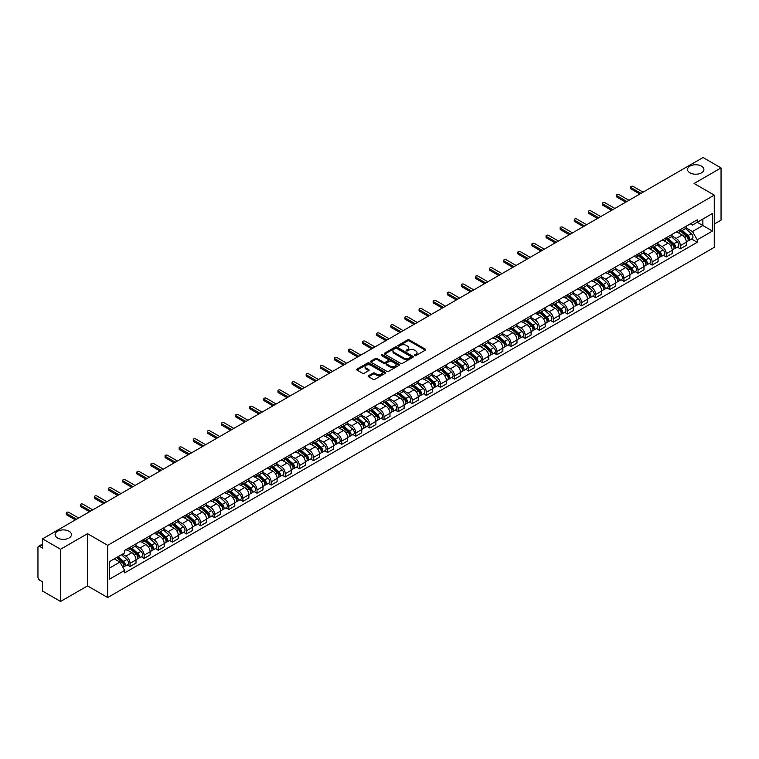 <?xml version="1.0" encoding="UTF-8"?>
<svg xmlns="http://www.w3.org/2000/svg" width="759" height="759" viewBox="0 0 759 759"><rect width="100%" height="100%" fill="white"/><g stroke="black" fill="none" stroke-linecap="round" stroke-linejoin="round"><path stroke-width="1.14" d="M414.623 355.62A0.882 0.503 0 0 0 415.866 355.62L425.296 350.174A1.252 0.721 0 0 0 425.666 349.662A1.252 0.721 0 0 0 425.296 349.149L409.319 339.928A1.252 0.721 0 0 0 407.545 339.928L398.105 345.373A0.882 0.503 0 0 0 399.348 346.085L400.572 345.383A4.023 2.324 0 0 1 406.255 345.383L407.583 346.151A4.023 2.324 0 0 1 408.759 347.793A4.023 2.324 0 0 1 407.583 349.434L406.369 350.136A0.882 0.503 0 0 0 407.611 350.857L408.826 350.155A4.023 2.324 0 0 1 414.509 350.155L415.847 350.924A4.023 2.324 0 0 1 417.023 352.555A4.023 2.324 0 0 1 415.847 354.197L414.623 354.908A0.882 0.503 0 0 0 414.623 355.62L414.623 354.908M69.069 531.281A8.188 4.725 0 0 0 60.141 530.256A8.188 4.725 0 0 0 55.094 534.63A8.188 4.725 0 0 0 57.485 537.97A8.188 4.725 0 0 0 66.412 538.994A8.188 4.725 0 0 0 71.46 534.63A8.188 4.725 0 0 0 69.069 531.281M701.515 166.145A8.188 4.725 0 0 0 692.587 165.12A8.188 4.725 0 0 0 687.54 169.485A8.188 4.725 0 0 0 689.931 172.834A8.188 4.725 0 0 0 698.859 173.858A8.188 4.725 0 0 0 703.906 169.485A8.188 4.725 0 0 0 701.515 166.145M368.561 375.705A1.252 0.721 0 0 0 368.2 376.217A1.252 0.721 0 0 0 368.561 376.73L373.048 379.32A1.252 0.721 0 0 0 374.823 379.32L385.297 373.267A1.252 0.721 0 0 0 385.667 372.754A1.252 0.721 0 0 0 385.297 372.242L369.32 363.02A1.252 0.721 0 0 0 367.546 363.02L357.062 369.064A1.252 0.721 0 0 0 356.702 369.576A1.252 0.721 0 0 0 357.062 370.088L362.479 373.219A1.252 0.721 0 0 0 364.254 373.219L368.741 370.629A1.252 0.721 0 0 0 369.111 370.117A1.252 0.721 0 0 0 368.741 369.605L366.056 368.058A3.359 1.935 0 0 1 365.07 366.682A3.359 1.935 0 0 1 367.147 364.889A3.359 1.935 0 0 1 370.809 365.307L381.331 371.388A3.359 1.935 0 0 1 382.308 372.754A3.359 1.935 0 0 1 380.24 374.548A3.359 1.935 0 0 1 376.578 374.13L374.823 373.115A1.252 0.721 0 0 0 373.048 373.115L368.561 375.705L368.561 376.73M107.693 545.332L87.522 533.691L60.559 549.25L42.561 538.852L703.052 157.53L721.05 167.919L694.096 183.479L714.266 195.129L107.693 545.332L107.693 597.551L714.266 247.349L714.266 195.129M400.657 363.381A1.252 0.721 0 0 0 402.431 363.381L412.915 357.328A1.252 0.721 0 0 0 413.276 356.815A1.252 0.721 0 0 0 412.915 356.303L396.929 347.072A1.252 0.721 0 0 0 395.154 347.072L384.68 353.125A1.252 0.721 0 0 0 384.31 353.637A1.252 0.721 0 0 0 384.68 354.149L400.657 363.381M381.967 355.81A0.882 0.503 0 0 1 382.859 355.933L399.092 365.307L388.627 371.35A1.252 0.721 0 0 1 386.853 371.35L370.876 362.119L375.354 359.548L375.354 358.504L370.876 361.094A1.252 0.721 0 0 0 370.506 361.607A1.252 0.721 0 0 0 370.876 362.119L370.876 361.094M375.354 359.548A1.252 0.721 0 0 1 377.128 359.548L377.128 358.504A1.252 0.721 0 0 0 375.354 358.504M377.128 358.504L383.608 362.252A1.252 0.721 0 0 0 385.392 362.252L388.361 360.534A1.252 0.721 0 0 0 388.731 360.022A1.252 0.721 0 0 0 388.361 359.51L381.616 355.61A0.882 0.503 0 0 1 382.859 354.889L399.101 364.273A1.252 0.721 0 0 1 399.471 364.785A1.252 0.721 0 0 1 399.101 365.297L399.101 364.273M60.559 549.25L60.559 601.47L42.561 591.081L42.561 581.84L39.762 580.218A2.562 1.48 -120 0 1 37.95 577.087L37.95 547.524A2.562 1.48 -120 0 1 38.481 546.357L42.561 543.994M714.266 224.057L721.05 220.148L721.05 167.919M60.559 601.47L87.522 585.91L107.693 597.551M42.561 538.852L42.561 548.102L39.762 546.48A2.562 1.48 -120 0 0 38.481 546.357M680.349 229.597A5.882 3.397 60 0 1 679.125 232.235L685.102 228.791A5.882 3.397 -120 0 0 686.316 226.144M671.876 235.935L676.184 238.421A5.882 3.397 60 0 1 680.349 245.631L686.316 242.178A5.882 3.397 -120 0 0 682.151 234.977L677.882 232.51M686.316 242.178L686.316 245.366L680.349 248.81L677.483 247.159M679.125 232.235A5.882 3.397 60 0 1 676.231 231.969M680.349 245.631L680.349 248.81M666.231 237.738A5.882 3.397 60 0 1 665.017 240.385L670.984 236.941A5.882 3.397 -120 0 0 672.208 234.294M663.375 255.309L666.231 256.959L672.208 253.515L672.208 250.328A5.882 3.397 -120 0 0 668.043 243.117L663.774 240.65M665.017 240.385A5.882 3.397 60 0 1 662.123 240.119M657.759 244.075L662.076 246.571A5.882 3.397 60 0 1 666.231 253.772L666.231 256.959M652.123 245.888A5.882 3.397 60 0 1 650.909 248.535L656.877 245.081A5.882 3.397 -120 0 0 658.091 242.444M649.258 263.458L652.123 265.109L658.091 261.656L658.091 258.477A5.882 3.397 -120 0 0 653.935 251.267L649.657 248.8M650.909 248.535A5.882 3.397 60 0 1 648.006 248.269M643.651 252.225L647.968 254.711A5.882 3.397 60 0 1 652.123 261.921L652.123 265.109M638.015 254.037A5.882 3.397 60 0 1 636.792 256.675L642.769 253.231A5.882 3.397 -120 0 0 643.983 250.593M635.15 271.599L638.015 273.249L643.983 269.806L643.983 266.618A5.882 3.397 -120 0 0 639.828 259.417L635.549 256.95M636.792 256.675A5.882 3.397 60 0 1 633.898 256.409M629.543 260.375L633.85 262.861A5.882 3.397 60 0 1 638.015 270.071L638.015 273.249M623.907 262.178A5.882 3.397 60 0 1 622.684 264.825L628.651 261.381A5.882 3.397 -120 0 0 629.875 258.734M621.042 279.748L623.907 281.399L629.875 277.955L629.875 274.767A5.882 3.397 -120 0 0 625.71 267.557L621.441 265.09M622.684 264.825A5.882 3.397 60 0 1 619.79 264.559M615.435 268.515L619.742 271.01A5.882 3.397 60 0 1 623.907 278.211L623.907 281.399M609.79 270.327A5.882 3.397 60 0 1 608.576 272.974L614.543 269.521A5.882 3.397 -120 0 0 615.767 266.883M606.934 287.898L609.79 289.549L615.767 286.096L615.767 282.917A5.882 3.397 -120 0 0 611.602 275.707L607.333 273.24M608.576 272.974A5.882 3.397 60 0 1 605.682 272.709M601.318 276.665L605.635 279.151A5.882 3.397 60 0 1 609.79 286.361L609.79 289.549M595.682 278.477A5.882 3.397 60 0 1 594.468 281.115L600.435 277.671A5.882 3.397 -120 0 0 601.65 275.033M592.817 296.038L595.682 297.689L601.65 294.245L601.65 291.058A5.882 3.397 -120 0 0 597.494 283.857L593.215 281.39M594.468 281.115A5.882 3.397 60 0 1 591.565 280.849M587.21 284.815L591.517 287.3A5.882 3.397 60 0 1 595.682 294.511L595.682 297.689M581.574 286.627A5.882 3.397 60 0 1 580.35 289.264L586.327 285.82A5.882 3.397 -120 0 0 587.542 283.173M578.709 304.188L581.574 305.839L587.542 302.395L587.542 299.207A5.882 3.397 -120 0 0 583.377 291.997L579.108 289.53M580.35 289.264A5.882 3.397 60 0 1 577.457 288.999M573.102 292.955L577.409 295.45A5.882 3.397 60 0 1 581.574 302.651L581.574 305.839M567.457 294.767A5.882 3.397 60 0 1 566.242 297.414L572.21 293.961A5.882 3.397 -120 0 0 573.434 291.323M564.601 312.338L567.457 313.989L573.434 310.545L573.434 307.357A5.882 3.397 -120 0 0 569.269 300.147L565 297.68M566.242 297.414A5.882 3.397 60 0 1 563.349 297.148M558.985 301.105L563.301 303.591A5.882 3.397 60 0 1 567.457 310.801L567.457 313.989M553.349 302.917A5.882 3.397 60 0 1 552.135 305.554L558.102 302.11A5.882 3.397 -120 0 0 559.317 299.473M550.484 320.478L553.349 322.129L559.317 318.685L559.317 315.497A5.882 3.397 -120 0 0 555.161 308.296L550.882 305.83M552.135 305.554A5.882 3.397 60 0 1 549.231 305.289M544.877 309.255L549.193 311.74A5.882 3.397 60 0 1 553.349 318.951L553.349 322.129M539.241 311.067A5.882 3.397 60 0 1 538.017 313.704L543.994 310.26A5.882 3.397 -120 0 0 545.209 307.613M536.376 328.628L539.241 330.279L545.209 326.835L545.209 323.647A5.882 3.397 -120 0 0 541.053 316.446L536.774 313.97M538.017 313.704A5.882 3.397 60 0 1 535.123 313.439M530.769 317.395L535.076 319.89A5.882 3.397 60 0 1 539.241 327.091L539.241 330.279M525.133 319.207A5.882 3.397 60 0 1 523.909 321.854L529.877 318.401A5.882 3.397 -120 0 0 531.101 315.763M522.268 336.778L525.133 338.429L531.101 334.985L531.101 331.797A5.882 3.397 -120 0 0 526.936 324.586L522.666 322.12M523.909 321.854A5.882 3.397 60 0 1 521.016 321.588M516.661 325.545L520.968 328.03A5.882 3.397 60 0 1 525.133 335.241L525.133 338.429M511.016 327.357A5.882 3.397 60 0 1 509.801 329.994L515.769 326.55A5.882 3.397 -120 0 0 516.983 323.913M508.16 344.918L511.016 346.578L516.993 343.125L516.993 339.937A5.882 3.397 -120 0 0 512.828 332.736L508.558 330.269M509.801 329.994A5.882 3.397 60 0 1 506.908 329.729M502.543 333.694L506.86 336.18A5.882 3.397 60 0 1 511.016 343.391L511.016 346.578M496.908 335.506A5.882 3.397 60 0 1 495.693 338.144L501.661 334.7A5.882 3.397 -120 0 0 502.875 332.053M494.043 353.068L496.908 354.719L502.875 351.275L502.875 348.087A5.882 3.397 -120 0 0 498.72 340.886L494.441 338.419M495.693 338.144A5.882 3.397 60 0 1 492.79 337.878M488.435 341.835L492.743 344.33A5.882 3.397 60 0 1 496.908 351.531L496.908 354.719M482.8 343.647A5.882 3.397 60 0 1 481.576 346.294L487.544 342.84A5.882 3.397 -120 0 0 488.768 340.203M479.935 361.218L482.8 362.868L488.768 359.424L488.768 356.237A5.882 3.397 -120 0 0 484.603 349.026L480.333 346.559M481.576 346.294A5.882 3.397 60 0 1 478.682 346.028M474.328 349.984L478.635 352.48A5.882 3.397 60 0 1 482.8 359.681L482.8 362.868M468.683 351.796A5.882 3.397 60 0 1 467.468 354.434L473.436 350.99A5.882 3.397 -120 0 0 474.66 348.353M465.827 369.358L468.683 371.018L474.66 367.565L474.66 364.386A5.882 3.397 -120 0 0 470.495 357.176L466.225 354.709M467.468 354.434A5.882 3.397 60 0 1 464.574 354.168M460.21 358.134L464.527 360.62A5.882 3.397 60 0 1 468.683 367.83L468.683 371.018M454.575 359.946A5.882 3.397 60 0 1 453.36 362.584L459.328 359.14A5.882 3.397 -120 0 0 460.542 356.493M451.709 377.508L454.575 379.158L460.542 375.714L460.542 372.527A5.882 3.397 -120 0 0 456.387 365.326L452.108 362.859M453.36 362.584A5.882 3.397 60 0 1 450.457 362.318M446.102 366.274L450.419 368.77A5.882 3.397 60 0 1 454.575 375.971L454.575 379.158M440.467 368.087A5.882 3.397 60 0 1 439.243 370.734L445.22 367.28A5.882 3.397 -120 0 0 446.434 364.643M437.601 385.657L440.467 387.308L446.434 383.864L446.434 380.676A5.882 3.397 -120 0 0 442.279 373.466L438 370.999M439.243 370.734A5.882 3.397 60 0 1 436.349 370.468M431.994 374.424L436.302 376.919A5.882 3.397 60 0 1 440.467 384.12L440.467 387.308M426.359 376.236A5.882 3.397 60 0 1 425.135 378.874L431.103 375.43A5.882 3.397 -120 0 0 432.326 372.792M423.494 393.798L426.359 395.458L432.326 392.005L432.326 388.826A5.882 3.397 -120 0 0 428.161 381.616L423.892 379.149M425.135 378.874A5.882 3.397 60 0 1 422.241 378.608M417.886 382.574L422.194 385.06A5.882 3.397 60 0 1 426.359 392.27L426.359 395.458M412.241 384.386A5.882 3.397 60 0 1 411.027 387.024L416.995 383.58A5.882 3.397 -120 0 0 418.209 380.933M409.386 401.947L412.241 403.598L418.218 400.154L418.218 396.966A5.882 3.397 -120 0 0 414.053 389.765L409.784 387.299M411.027 387.024A5.882 3.397 60 0 1 408.124 386.758M403.769 390.724L408.086 393.209A5.882 3.397 60 0 1 412.241 400.42L412.241 403.598M398.133 392.526A5.882 3.397 60 0 1 396.919 395.173L402.887 391.72A5.882 3.397 -120 0 0 404.101 389.082M395.268 410.097L398.133 411.748L404.101 408.304L404.101 405.116A5.882 3.397 -120 0 0 399.946 397.906L395.667 395.439M396.919 395.173A5.882 3.397 60 0 1 394.016 394.908M389.661 398.864L393.968 401.359A5.882 3.397 60 0 1 398.133 408.56L398.133 411.748M384.026 400.676A5.882 3.397 60 0 1 382.802 403.314L388.769 399.87A5.882 3.397 -120 0 0 389.993 397.232M381.16 418.237L384.026 419.898L389.993 416.444L389.993 413.266A5.882 3.397 -120 0 0 385.828 406.056L381.559 403.589M382.802 403.314A5.882 3.397 60 0 1 379.908 403.048M375.553 407.014L379.861 409.499A5.882 3.397 60 0 1 384.026 416.71L384.026 419.898M369.908 408.826A5.882 3.397 60 0 1 368.694 411.463L374.661 408.019A5.882 3.397 -120 0 0 375.885 405.372M367.052 426.387L369.908 428.038L375.885 424.594L375.885 421.406A5.882 3.397 -120 0 0 371.72 414.205L367.451 411.739M368.694 411.463A5.882 3.397 60 0 1 365.8 411.198M361.436 415.164L365.753 417.649A5.882 3.397 60 0 1 369.908 424.86L369.908 428.038M355.8 416.966A5.882 3.397 60 0 1 354.586 419.613L360.553 416.16A5.882 3.397 -120 0 0 361.768 413.522M352.935 434.537L355.8 436.188L361.768 432.744L361.768 429.556A5.882 3.397 -120 0 0 357.612 422.346L353.333 419.879M354.586 419.613A5.882 3.397 60 0 1 351.683 419.347M347.328 423.304L351.645 425.799A5.882 3.397 60 0 1 355.8 433L355.8 436.188M341.692 425.116A5.882 3.397 60 0 1 340.468 427.753L346.446 424.309A5.882 3.397 -120 0 0 347.66 421.672M338.827 442.677L341.692 444.338L347.66 440.884L347.66 437.706A5.882 3.397 -120 0 0 343.504 430.495L339.226 428.029M340.468 427.753A5.882 3.397 60 0 1 337.575 427.488M333.22 431.454L337.527 433.939A5.882 3.397 60 0 1 341.692 441.15L341.692 444.338M327.584 433.266A5.882 3.397 60 0 1 326.361 435.903L332.328 432.459A5.882 3.397 -120 0 0 333.552 429.812M324.719 450.827L327.584 452.478L333.552 449.034L333.552 445.846A5.882 3.397 -120 0 0 329.387 438.645L325.118 436.178M326.361 435.903A5.882 3.397 60 0 1 323.467 435.638M319.112 439.603L323.419 442.089A5.882 3.397 60 0 1 327.584 449.3L327.584 452.478M313.467 441.406A5.882 3.397 60 0 1 312.253 444.053L318.22 440.609A5.882 3.397 -120 0 0 319.435 437.962M310.611 458.977L313.467 460.628L319.435 457.184L319.435 453.996A5.882 3.397 -120 0 0 315.279 446.785L311.01 444.319M312.253 444.053A5.882 3.397 60 0 1 309.349 443.787M304.995 447.744L309.311 450.239A5.882 3.397 60 0 1 313.467 457.44L313.467 460.628M299.359 449.556A5.882 3.397 60 0 1 298.145 452.193L304.112 448.749A5.882 3.397 -120 0 0 305.327 446.112M296.494 467.127L299.359 468.777L305.327 465.324L305.327 462.146A5.882 3.397 -120 0 0 301.171 454.935L296.892 452.468M298.145 452.193A5.882 3.397 60 0 1 295.242 451.937M290.887 455.893L295.194 458.379A5.882 3.397 60 0 1 299.359 465.59L299.359 468.777M285.251 457.705A5.882 3.397 60 0 1 284.027 460.343L289.995 456.899A5.882 3.397 -120 0 0 291.219 454.252M282.386 475.267L285.251 476.918L291.219 473.474L291.219 470.286A5.882 3.397 -120 0 0 287.054 463.085L282.784 460.618M284.027 460.343A5.882 3.397 60 0 1 281.134 460.077M276.779 464.043L281.086 466.529A5.882 3.397 60 0 1 285.251 473.739L285.251 476.918M271.134 465.846A5.882 3.397 60 0 1 269.919 468.493L275.887 465.049A5.882 3.397 -120 0 0 277.111 462.402M268.278 483.417L271.134 485.067L277.111 481.623L277.111 478.436A5.882 3.397 -120 0 0 272.946 471.225L268.677 468.758M269.919 468.493A5.882 3.397 60 0 1 267.026 468.227M262.661 472.183L266.978 474.679A5.882 3.397 60 0 1 271.134 481.88L271.134 485.067M257.026 473.995A5.882 3.397 60 0 1 255.811 476.643L261.779 473.189A5.882 3.397 -120 0 0 262.993 470.552M254.161 491.566L257.026 493.217L262.993 489.764L262.993 486.585A5.882 3.397 -120 0 0 258.838 479.375L254.559 476.908M255.811 476.643A5.882 3.397 60 0 1 252.908 476.377M248.554 480.333L252.87 482.819A5.882 3.397 60 0 1 257.026 490.029L257.026 493.217M242.918 482.145A5.882 3.397 60 0 1 241.694 484.783L247.671 481.339A5.882 3.397 -120 0 0 248.886 478.701M240.053 499.707L242.918 501.357L248.886 497.913L248.886 494.726A5.882 3.397 -120 0 0 244.721 487.525L240.451 485.058M241.694 484.783A5.882 3.397 60 0 1 238.8 484.517M234.446 488.483L238.753 490.969A5.882 3.397 60 0 1 242.918 498.179L242.918 501.357M228.801 490.286A5.882 3.397 60 0 1 227.586 492.933L233.554 489.489A5.882 3.397 -120 0 0 234.778 486.842M225.945 507.856L228.81 509.507L234.778 506.063L234.778 502.875A5.882 3.397 -120 0 0 230.613 495.665L226.343 493.198M227.586 492.933A5.882 3.397 60 0 1 224.692 492.667M220.328 496.623L224.645 499.118A5.882 3.397 60 0 1 228.81 506.319L228.81 509.507M214.693 498.435A5.882 3.397 60 0 1 213.478 501.082L219.446 497.629A5.882 3.397 -120 0 0 220.66 494.991M211.837 516.006L214.693 517.657L220.66 514.204L220.66 511.025A5.882 3.397 -120 0 0 216.505 503.815L212.235 501.348M213.478 501.082A5.882 3.397 60 0 1 210.575 500.817M206.22 504.773L210.537 507.259A5.882 3.397 60 0 1 214.693 514.469L214.693 517.657M200.585 506.585A5.882 3.397 60 0 1 199.361 509.223L205.338 505.779A5.882 3.397 -120 0 0 206.552 503.141M197.72 524.146L200.585 525.797L206.552 522.353L206.552 519.165A5.882 3.397 -120 0 0 202.397 511.964L198.118 509.498M199.361 509.223A5.882 3.397 60 0 1 196.467 508.957M192.112 512.923L196.42 515.408A5.882 3.397 60 0 1 200.585 522.619L200.585 525.797M186.477 514.735A5.882 3.397 60 0 1 185.253 517.372L191.221 513.928A5.882 3.397 -120 0 0 192.444 511.281M183.612 532.296L186.477 533.947L192.444 530.503L192.444 527.315A5.882 3.397 -120 0 0 188.279 520.105L184.01 517.638M185.253 517.372A5.882 3.397 60 0 1 182.359 517.107M178.004 521.063L182.312 523.558A5.882 3.397 60 0 1 186.477 530.759L186.477 533.947M172.359 522.875A5.882 3.397 60 0 1 171.145 525.522L177.113 522.069A5.882 3.397 -120 0 0 178.337 519.431M169.504 540.446L172.359 542.097L178.337 538.653L178.337 535.465A5.882 3.397 -120 0 0 174.172 528.255L169.902 525.788M171.145 525.522A5.882 3.397 60 0 1 168.251 525.256M163.887 529.213L168.204 531.698A5.882 3.397 60 0 1 172.359 538.909L172.359 542.097M158.252 531.025A5.882 3.397 60 0 1 157.037 533.662L163.005 530.218A5.882 3.397 -120 0 0 164.219 527.581M155.386 548.586L158.252 550.237L164.219 546.793L164.219 543.605A5.882 3.397 -120 0 0 160.064 536.404L155.785 533.938M157.037 533.662A5.882 3.397 60 0 1 154.134 533.397M149.779 537.363L154.096 539.848A5.882 3.397 60 0 1 158.252 547.059L158.252 550.237M144.144 539.175A5.882 3.397 60 0 1 142.92 541.812L148.897 538.368A5.882 3.397 -120 0 0 150.111 535.721M141.278 556.736L144.144 558.387L150.111 554.943L150.111 551.755A5.882 3.397 -120 0 0 145.946 544.545L141.677 542.078M142.92 541.812A5.882 3.397 60 0 1 140.026 541.546M135.671 545.503L139.979 547.998A5.882 3.397 60 0 1 144.144 555.199L144.144 558.387M130.026 547.315A5.882 3.397 60 0 1 128.812 549.962L134.779 546.508A5.882 3.397 -120 0 0 136.003 543.871M127.17 564.886L130.036 566.537L136.003 563.093L136.003 559.905A5.882 3.397 -120 0 0 131.838 552.694L127.569 550.228M128.812 549.962A5.882 3.397 60 0 1 125.918 549.696M122.436 554.155L125.871 556.138A5.882 3.397 60 0 1 130.036 563.349L130.036 566.537M690.339 223.829L692.464 225.053L712.454 213.507L702.872 219.047L702.872 225.518L692.464 231.523L685.984 227.785M109.495 568.102L119.903 562.096L124.694 570.398L109.495 579.174L109.495 561.622L124.694 552.856L124.694 550.398L697.265 219.825L697.265 222.283L712.454 231.059L697.265 239.835L692.464 231.523M712.454 213.507L712.454 231.059M124.694 570.398L124.694 572.855L697.265 242.282L697.265 239.835M87.522 533.691L87.522 585.91M119.903 562.096L114.296 558.861M691.591 239.019L697.265 242.282M414.974 355.743L415.847 355.24A4.023 2.324 0 0 0 417.023 353.609L417.023 352.555M408.759 347.793L408.759 348.836A4.023 2.324 0 0 1 407.583 350.478L406.72 350.981M425.296 349.149L425.296 350.174L409.319 340.971A1.252 0.721 0 0 0 407.545 340.971L398.456 346.208M412.915 356.303L412.915 357.328L396.929 348.115A1.252 0.721 0 0 0 395.154 348.115L384.699 354.159M410.695 357.176A0.882 0.503 0 0 0 410.695 356.455L396.663 348.353A0.882 0.503 0 0 0 395.42 348.353L394.13 349.102A4.023 2.324 0 0 0 392.953 350.743A4.023 2.324 0 0 0 394.13 352.385L403.722 357.916A4.023 2.324 0 0 0 409.405 357.916L410.695 357.176L410.695 358.22A0.882 0.503 0 0 0 410.951 357.859L410.951 356.815M392.953 350.743L392.953 351.787A4.023 2.324 0 0 0 394.13 353.428L394.13 352.385M410.695 358.22L409.405 358.96A4.023 2.324 0 0 1 403.722 358.96L394.13 353.428M377.128 359.548L383.608 363.295A1.252 0.721 0 0 0 385.392 363.295L388.361 361.578A1.252 0.721 0 0 0 388.731 361.066L388.731 360.022M390.335 366.132A3.359 1.935 0 0 0 393.997 366.55A3.359 1.935 0 0 0 396.075 364.756A3.359 1.935 0 0 0 395.088 363.39L391.378 361.246A1.252 0.721 0 0 0 389.604 361.246L386.635 362.963A1.252 0.721 0 0 0 386.265 363.476A1.252 0.721 0 0 0 386.635 363.988L390.335 366.132L390.335 367.176A3.359 1.935 0 0 0 393.997 367.593A3.359 1.935 0 0 0 396.075 365.8L396.075 364.756M386.265 363.476L386.265 364.519A1.252 0.721 0 0 0 386.635 365.032L386.635 363.988M390.335 367.176L386.635 365.032M382.308 372.754L382.308 373.798A3.359 1.935 0 0 1 380.24 375.591A3.359 1.935 0 0 1 376.578 375.174L374.823 374.159A1.252 0.721 0 0 0 373.048 374.159L368.58 376.739M365.07 366.682L365.07 367.726A3.359 1.935 0 0 0 366.056 369.102L366.056 368.058M368.741 369.605L368.741 370.629L366.056 369.102M385.297 372.242L385.297 373.267L369.32 364.064A1.252 0.721 0 0 0 367.546 364.064L357.081 370.098L357.062 369.064M680.757 231.296L686.506 236.428A3.197 1.85 60 0 1 687.512 241.371L686.316 242.064M680.908 231.438L683.612 232.994M681.335 230.964L687.73 236.675A1.537 0.882 60 0 1 688.214 239.047A1.537 0.882 60 0 1 688.071 239.104M682.294 230.413L688.043 235.537A3.197 1.85 60 0 1 689.049 240.489A3.197 1.85 60 0 1 688.081 240.584M685.5 228.487L691.297 233.658A3.197 1.85 60 0 1 692.303 238.601L689.049 240.489M639.828 194.029L631.137 189.019A1.471 0.854 180 0 1 630.71 188.422L630.71 187.056A1.471 0.854 -0 0 0 631.137 187.663L640.994 193.355M643.082 192.15L633.224 186.458A1.471 0.854 -0 0 0 631.621 186.278A1.471 0.854 -0 0 0 630.71 187.056M666.639 239.446L672.398 244.578A3.197 1.85 60 0 1 673.394 249.521L672.208 250.204M666.8 239.578L669.504 241.144M667.227 239.113L673.622 244.815A1.537 0.882 60 0 1 674.106 247.197A1.537 0.882 60 0 1 673.964 247.244M668.186 238.554L673.935 243.686A3.197 1.85 60 0 1 674.931 248.629A3.197 1.85 60 0 1 673.973 248.734M671.383 236.628L677.189 241.808A3.197 1.85 60 0 1 678.195 246.751L674.931 248.629M652.531 247.595L658.281 252.719A3.197 1.85 60 0 1 659.286 257.671L658.091 258.354M652.683 247.728L655.396 249.294M653.11 247.254L659.514 252.965A1.537 0.882 60 0 1 659.988 255.337A1.537 0.882 60 0 1 659.856 255.394M654.068 246.703L659.818 251.836A3.197 1.85 60 0 1 660.823 256.779A3.197 1.85 60 0 1 659.856 256.884M657.275 244.778L663.081 249.958A3.197 1.85 60 0 1 664.078 254.901L660.823 256.779M625.71 202.179L617.029 197.169A1.471 0.854 180 0 1 616.602 196.562L616.602 195.205A1.471 0.854 -0 0 0 617.029 195.803L626.887 201.496M628.964 200.3L619.107 194.608A1.471 0.854 -0 0 0 617.503 194.418A1.471 0.854 -0 0 0 616.602 195.205M611.602 210.328L602.921 205.31A1.471 0.854 180 0 1 602.485 204.712L602.485 203.355A1.471 0.854 -0 0 0 602.921 203.953L612.779 209.645M614.856 208.44L604.999 202.757A1.471 0.854 -0 0 0 603.396 202.568A1.471 0.854 -0 0 0 602.485 203.355M638.423 255.736L644.173 260.868A3.197 1.85 60 0 1 645.178 265.811L643.983 266.504M638.575 255.878L641.279 257.434M639.002 255.403L645.397 261.115A1.537 0.882 60 0 1 645.881 263.487A1.537 0.882 60 0 1 645.738 263.544M639.96 254.853L645.71 259.976A3.197 1.85 60 0 1 646.715 264.929A3.197 1.85 60 0 1 645.748 265.024M643.167 252.927L648.964 258.098A3.197 1.85 60 0 1 649.97 263.05L646.715 264.929M624.315 263.885L630.065 269.018A3.197 1.85 60 0 1 631.061 273.961L629.875 274.654M624.467 264.018L627.171 265.584M624.894 263.553L631.289 269.255A1.537 0.882 60 0 1 631.773 271.637A1.537 0.882 60 0 1 631.63 271.684M625.852 262.993L631.602 268.126A3.197 1.85 60 0 1 632.608 273.069A3.197 1.85 60 0 1 631.64 273.174M629.059 261.068L634.856 266.248A3.197 1.85 60 0 1 635.862 271.191L632.608 273.069M610.198 272.035L615.947 277.158A3.197 1.85 60 0 1 616.953 282.111L615.758 282.794M610.35 272.168L613.063 273.733M610.777 271.694L617.181 277.405A1.537 0.882 60 0 1 617.665 279.777A1.537 0.882 60 0 1 617.522 279.834M611.735 271.143L617.484 276.276A3.197 1.85 60 0 1 618.49 281.219A3.197 1.85 60 0 1 617.522 281.323M614.942 269.217L620.748 274.397A3.197 1.85 60 0 1 621.744 279.34L618.49 281.219M597.494 218.469L588.804 213.459A1.471 0.854 180 0 1 588.377 212.862L588.377 211.505A1.471 0.854 -0 0 0 588.804 212.103L598.671 217.795M600.749 216.59L590.891 210.898A1.471 0.854 -0 0 0 589.288 210.717A1.471 0.854 -0 0 0 588.377 211.505M583.377 226.618L574.696 221.609A1.471 0.854 180 0 1 574.269 221.002L574.269 219.645A1.471 0.854 -0 0 0 574.696 220.243L584.553 225.935M586.641 224.74L576.774 219.047A1.471 0.854 -0 0 0 575.17 218.858A1.471 0.854 -0 0 0 574.269 219.645M569.269 234.768L560.588 229.749A1.471 0.854 180 0 1 560.151 229.152L560.151 227.795A1.471 0.854 -0 0 0 560.588 228.393L570.445 234.085M572.523 232.89L562.666 227.197A1.471 0.854 -0 0 0 561.062 227.007A1.471 0.854 -0 0 0 560.151 227.795M596.09 280.175L601.84 285.308A3.197 1.85 60 0 1 602.845 290.251L601.65 290.944M596.242 280.318L598.946 281.874M596.669 279.843L603.073 285.555A1.537 0.882 60 0 1 603.547 287.927A1.537 0.882 60 0 1 603.414 287.984M597.627 279.293L603.377 284.416A3.197 1.85 60 0 1 604.382 289.369A3.197 1.85 60 0 1 603.414 289.473M600.834 277.367L606.631 282.538A3.197 1.85 60 0 1 607.636 287.49L604.382 289.369M555.161 242.908L546.48 237.899A1.471 0.854 180 0 1 546.044 237.301L546.044 235.945A1.471 0.854 -0 0 0 546.48 236.542L556.338 242.235M558.415 241.03L548.558 235.337A1.471 0.854 -0 0 0 546.954 235.157A1.471 0.854 -0 0 0 546.044 235.945M581.982 288.325L587.732 293.458A3.197 1.85 60 0 1 588.737 298.401L587.542 299.093M582.134 288.458L584.838 290.023M582.561 287.993L588.956 293.695A1.537 0.882 60 0 1 589.439 296.076A1.537 0.882 60 0 1 589.297 296.124M583.519 287.433L589.269 292.566A3.197 1.85 60 0 1 590.274 297.509A3.197 1.85 60 0 1 589.307 297.613M586.726 285.507L592.523 290.688A3.197 1.85 60 0 1 593.529 295.631L590.274 297.509M541.053 251.058L532.363 246.049A1.471 0.854 180 0 1 531.936 245.442L531.936 244.085A1.471 0.854 -0 0 0 532.363 244.692L542.22 250.375M544.307 249.18L534.45 243.487A1.471 0.854 -0 0 0 532.846 243.307A1.471 0.854 -0 0 0 531.936 244.085M567.865 296.475L573.614 301.598A3.197 1.85 60 0 1 574.62 306.551L573.434 307.234M568.017 296.608L570.73 298.173M568.453 296.133L574.848 301.845A1.537 0.882 60 0 1 575.331 304.217A1.537 0.882 60 0 1 575.189 304.274M569.411 295.583L575.161 300.716A3.197 1.85 60 0 1 576.157 305.659A3.197 1.85 60 0 1 575.199 305.763M572.609 293.657L578.415 298.837A3.197 1.85 60 0 1 579.421 303.78L576.157 305.659M526.936 259.208L518.255 254.189A1.471 0.854 180 0 1 517.828 253.591L517.828 252.235A1.471 0.854 -0 0 0 518.255 252.832L528.112 258.525M530.19 257.329L520.332 251.637A1.471 0.854 -0 0 0 518.729 251.447A1.471 0.854 -0 0 0 517.828 252.235M553.757 304.615L559.506 309.748A3.197 1.85 60 0 1 560.512 314.691L559.317 315.383M553.909 304.757L556.613 306.313M554.336 304.283L560.74 309.995A1.537 0.882 60 0 1 561.214 312.366A1.537 0.882 60 0 1 561.081 312.423M555.294 303.733L561.043 308.866A3.197 1.85 60 0 1 562.049 313.809A3.197 1.85 60 0 1 561.081 313.913M558.501 301.807L564.307 306.978A3.197 1.85 60 0 1 565.303 311.93L562.049 313.809M512.828 267.348L504.147 262.339A1.471 0.854 180 0 1 503.71 261.741L503.71 260.384A1.471 0.854 -0 0 0 504.147 260.982L514.004 266.675M516.082 265.47L506.225 259.777A1.471 0.854 -0 0 0 504.621 259.597A1.471 0.854 -0 0 0 503.71 260.384M539.649 312.765L545.398 317.898A3.197 1.85 60 0 1 546.404 322.841L545.209 323.533M539.801 312.898L542.505 314.463M540.228 312.433L546.622 318.135A1.537 0.882 60 0 1 547.106 320.516A1.537 0.882 60 0 1 546.964 320.564M541.186 311.873L546.935 317.006A3.197 1.85 60 0 1 547.941 321.949A3.197 1.85 60 0 1 546.973 322.053M544.393 309.957L550.19 315.127A3.197 1.85 60 0 1 551.195 320.07L547.941 321.949M525.541 320.915L531.291 326.038A3.197 1.85 60 0 1 532.287 330.99L531.101 331.674M525.693 321.048L528.397 322.613M526.12 320.573L532.514 326.285A1.537 0.882 60 0 1 532.998 328.656A1.537 0.882 60 0 1 532.856 328.713M527.078 320.023L532.827 325.156A3.197 1.85 60 0 1 533.833 330.099A3.197 1.85 60 0 1 532.865 330.203M530.285 318.097L536.082 323.277A3.197 1.85 60 0 1 537.087 328.22L533.833 330.099M511.424 329.055L517.173 334.188A3.197 1.85 60 0 1 518.179 339.131L516.983 339.823M511.575 329.197L514.289 330.753M512.002 328.723L518.406 334.434A1.537 0.882 60 0 1 518.89 336.806A1.537 0.882 60 0 1 518.748 336.863M512.961 328.173L518.71 333.305A3.197 1.85 60 0 1 519.716 338.248A3.197 1.85 60 0 1 518.748 338.353M516.167 326.247L521.974 331.417A3.197 1.85 60 0 1 522.97 336.37L519.716 338.248M497.316 337.205L503.065 342.337A3.197 1.85 60 0 1 504.071 347.28L502.875 347.973M497.468 337.338L500.172 338.903M497.895 336.873L504.299 342.575A1.537 0.882 60 0 1 504.773 344.956A1.537 0.882 60 0 1 504.64 345.013M498.853 336.313L504.602 341.446A3.197 1.85 60 0 1 505.608 346.389A3.197 1.85 60 0 1 504.64 346.493M502.06 334.396L507.856 339.567A3.197 1.85 60 0 1 508.862 344.51L505.608 346.389M483.208 345.354L488.957 350.478A3.197 1.85 60 0 1 489.963 355.43L488.768 356.113M483.36 345.487L486.064 347.053M483.787 345.013L490.181 350.724A1.537 0.882 60 0 1 490.665 353.096A1.537 0.882 60 0 1 490.523 353.153M484.745 344.463L490.494 349.595A3.197 1.85 60 0 1 491.5 354.538A3.197 1.85 60 0 1 490.532 354.643M487.952 342.537L493.748 347.717A3.197 1.85 60 0 1 494.754 352.66L491.5 354.538M469.09 353.495L474.84 358.627A3.197 1.85 60 0 1 475.846 363.57L474.66 364.263M469.242 353.637L471.956 355.193M469.679 353.163L476.073 358.874A1.537 0.882 60 0 1 476.557 361.246A1.537 0.882 60 0 1 476.415 361.303M470.637 352.612L476.386 357.745A3.197 1.85 60 0 1 477.383 362.688A3.197 1.85 60 0 1 476.424 362.793M473.834 350.686L479.641 355.857A3.197 1.85 60 0 1 480.646 360.81L477.383 362.688M498.72 275.498L490.029 270.489A1.471 0.854 180 0 1 489.602 269.881L489.602 268.525A1.471 0.854 -0 0 0 490.029 269.132L499.896 274.824M501.974 273.619L492.117 267.927A1.471 0.854 -0 0 0 490.513 267.747A1.471 0.854 -0 0 0 489.602 268.525M484.603 283.648L475.921 278.629A1.471 0.854 180 0 1 475.495 278.031L475.495 276.674A1.471 0.854 -0 0 0 475.921 277.272L485.779 282.965M487.866 281.769L477.999 276.077A1.471 0.854 -0 0 0 476.396 275.887A1.471 0.854 -0 0 0 475.495 276.674M470.495 291.788L461.814 286.779A1.471 0.854 180 0 1 461.377 286.181L461.377 284.824A1.471 0.854 -0 0 0 461.814 285.422L471.671 291.114M473.749 289.91L463.891 284.217A1.471 0.854 -0 0 0 462.288 284.037A1.471 0.854 -0 0 0 461.377 284.824M456.387 299.938L447.706 294.928A1.471 0.854 180 0 1 447.269 294.321L447.269 292.965A1.471 0.854 -0 0 0 447.706 293.572L457.563 299.264M459.641 298.059L449.783 292.367A1.471 0.854 -0 0 0 448.18 292.187A1.471 0.854 -0 0 0 447.269 292.965M442.279 308.088L433.588 303.069A1.471 0.854 180 0 1 433.161 302.471L433.161 301.114A1.471 0.854 -0 0 0 433.588 301.712L443.446 307.404M445.533 306.209L435.675 300.517A1.471 0.854 -0 0 0 434.072 300.327A1.471 0.854 -0 0 0 433.161 301.114M428.161 316.228L419.48 311.218A1.471 0.854 180 0 1 419.053 310.621L419.053 309.264A1.471 0.854 -0 0 0 419.48 309.862L429.338 315.554M431.416 314.349L421.558 308.657A1.471 0.854 -0 0 0 419.955 308.477A1.471 0.854 -0 0 0 419.053 309.264M454.983 361.645L460.732 366.777A3.197 1.85 60 0 1 461.738 371.72L460.542 372.413M455.134 361.777L457.838 363.343M455.561 361.312L461.965 367.014A1.537 0.882 60 0 1 462.44 369.396A1.537 0.882 60 0 1 462.307 369.453M456.52 360.753L462.269 365.885A3.197 1.85 60 0 1 463.275 370.828A3.197 1.85 60 0 1 462.307 370.933M459.726 358.836L465.523 364.007A3.197 1.85 60 0 1 466.529 368.95L463.275 370.828M414.053 324.378L405.372 319.368A1.471 0.854 180 0 1 404.936 318.761L404.936 317.404A1.471 0.854 -0 0 0 405.372 318.012L415.23 323.704M417.308 322.499L407.45 316.807A1.471 0.854 -0 0 0 405.847 316.626A1.471 0.854 -0 0 0 404.936 317.404M440.875 369.794L446.624 374.927A3.197 1.85 60 0 1 447.63 379.87L446.434 380.553M441.026 369.927L443.73 371.493M441.453 369.453L447.848 375.164A1.537 0.882 60 0 1 448.332 377.536A1.537 0.882 60 0 1 448.189 377.593M442.412 368.902L448.161 374.035A3.197 1.85 60 0 1 449.167 378.978A3.197 1.85 60 0 1 448.199 379.083M445.618 366.976L451.415 372.157A3.197 1.85 60 0 1 452.421 377.1L449.167 378.978M399.946 332.527L391.255 327.508A1.471 0.854 180 0 1 390.828 326.911L390.828 325.554A1.471 0.854 -0 0 0 391.255 326.152L401.122 331.844M403.2 330.649L393.342 324.956A1.471 0.854 -0 0 0 391.739 324.767A1.471 0.854 -0 0 0 390.828 325.554M426.767 377.935L432.516 383.067A3.197 1.85 60 0 1 433.512 388.01L432.326 388.703M426.919 378.077L429.622 379.633M427.345 377.603L433.74 383.314A1.537 0.882 60 0 1 434.224 385.686A1.537 0.882 60 0 1 434.082 385.743M428.304 377.052L434.053 382.185A3.197 1.85 60 0 1 435.059 387.128A3.197 1.85 60 0 1 434.091 387.232M431.51 375.126L437.307 380.297A3.197 1.85 60 0 1 438.313 385.249L435.059 387.128M385.828 340.668L377.147 335.658A1.471 0.854 180 0 1 376.72 335.061L376.72 333.704A1.471 0.854 -0 0 0 377.147 334.302L387.005 339.994M389.092 338.789L379.225 333.097A1.471 0.854 -0 0 0 377.621 332.916A1.471 0.854 -0 0 0 376.72 333.704M412.649 386.084L418.399 391.217A3.197 1.85 60 0 1 419.404 396.16L418.209 396.853M412.801 386.217L415.515 387.783M413.228 385.752L419.632 391.464A1.537 0.882 60 0 1 420.116 393.836A1.537 0.882 60 0 1 419.974 393.893M414.186 385.192L419.936 390.325A3.197 1.85 60 0 1 420.941 395.278A3.197 1.85 60 0 1 419.974 395.373M417.393 383.276L423.199 388.447A3.197 1.85 60 0 1 424.196 393.39L420.941 395.278M371.72 348.817L363.039 343.808A1.471 0.854 180 0 1 362.603 343.201L362.603 341.844A1.471 0.854 -0 0 0 363.039 342.451L372.897 348.144M374.974 346.939L365.117 341.246A1.471 0.854 -0 0 0 363.514 341.066A1.471 0.854 -0 0 0 362.603 341.844M398.541 394.234L404.291 399.367A3.197 1.85 60 0 1 405.297 404.31L404.101 404.993M398.693 394.367L401.397 395.932M399.12 393.893L405.524 399.604A1.537 0.882 60 0 1 405.999 401.976A1.537 0.882 60 0 1 405.866 402.033M400.078 393.342L405.828 398.475A3.197 1.85 60 0 1 406.833 403.418A3.197 1.85 60 0 1 405.866 403.522M403.285 391.416L409.082 396.596A3.197 1.85 60 0 1 410.088 401.539L406.833 403.418M357.612 356.967L348.931 351.948A1.471 0.854 180 0 1 348.495 351.351L348.495 349.994A1.471 0.854 -0 0 0 348.931 350.592L358.789 356.284M360.867 355.089L351.009 349.396A1.471 0.854 -0 0 0 349.406 349.206A1.471 0.854 -0 0 0 348.495 349.994M384.433 402.374L390.183 407.507A3.197 1.85 60 0 1 391.189 412.45L389.993 413.143M384.585 402.517L387.289 404.073M385.012 402.042L391.407 407.754A1.537 0.882 60 0 1 391.891 410.126A1.537 0.882 60 0 1 391.748 410.183M385.97 401.492L391.72 406.625A3.197 1.85 60 0 1 392.726 411.568A3.197 1.85 60 0 1 391.758 411.672M389.177 399.566L394.974 404.737A3.197 1.85 60 0 1 395.98 409.689L392.726 411.568M343.495 365.117L334.814 360.098A1.471 0.854 180 0 1 334.387 359.5L334.387 358.144A1.471 0.854 -0 0 0 334.814 358.741L344.671 364.434M346.759 363.229L336.901 357.536A1.471 0.854 -0 0 0 335.298 357.356A1.471 0.854 -0 0 0 334.387 358.144M370.316 410.524L376.066 415.657A3.197 1.85 60 0 1 377.071 420.6L375.885 421.292M370.468 410.657L373.181 412.222M370.904 410.192L377.299 415.904A1.537 0.882 60 0 1 377.783 418.275A1.537 0.882 60 0 1 377.64 418.332M371.853 409.642L377.612 414.765A3.197 1.85 60 0 1 378.608 419.718A3.197 1.85 60 0 1 377.65 419.812M375.06 407.716L380.866 412.887A3.197 1.85 60 0 1 381.872 417.829L378.608 419.718M329.387 373.257L320.706 368.248A1.471 0.854 180 0 1 320.279 367.641L320.279 366.284A1.471 0.854 -0 0 0 320.706 366.891L330.563 372.584M332.641 371.379L322.784 365.686A1.471 0.854 -0 0 0 321.18 365.506A1.471 0.854 -0 0 0 320.279 366.284M356.208 418.674L361.958 423.807A3.197 1.85 60 0 1 362.963 428.75L361.768 429.433M356.36 418.807L359.064 420.372M356.787 418.332L363.191 424.044A1.537 0.882 60 0 1 363.665 426.416A1.537 0.882 60 0 1 363.533 426.473M357.745 417.782L363.495 422.915A3.197 1.85 60 0 1 364.5 427.858A3.197 1.85 60 0 1 363.533 427.962M360.952 415.856L366.749 421.036A3.197 1.85 60 0 1 367.754 425.979L364.5 427.858M315.279 381.407L306.598 376.388A1.471 0.854 180 0 1 306.162 375.79L306.162 374.434A1.471 0.854 -0 0 0 306.598 375.031L316.456 380.724M318.533 379.528L308.676 373.836A1.471 0.854 -0 0 0 307.072 373.646A1.471 0.854 -0 0 0 306.162 374.434M342.1 426.814L347.85 431.947A3.197 1.85 60 0 1 348.855 436.89L347.66 437.582M342.252 426.956L344.956 428.512M342.679 426.482L349.074 432.194A1.537 0.882 60 0 1 349.557 434.565A1.537 0.882 60 0 1 349.415 434.622M343.637 425.932L349.387 431.065A3.197 1.85 60 0 1 350.392 436.008A3.197 1.85 60 0 1 349.425 436.112M346.844 424.006L352.641 429.186A3.197 1.85 60 0 1 353.647 434.129L350.392 436.008M301.171 389.557L292.481 384.538A1.471 0.854 180 0 1 292.054 383.94L292.054 382.583A1.471 0.854 -0 0 0 292.481 383.181L302.348 388.874M304.425 387.669L294.568 381.976A1.471 0.854 -0 0 0 292.965 381.796A1.471 0.854 -0 0 0 292.054 382.583M327.992 434.964L333.742 440.097A3.197 1.85 60 0 1 334.738 445.04L333.552 445.732M328.144 435.097L330.848 436.662M328.571 434.632L334.966 440.343A1.537 0.882 60 0 1 335.45 442.715A1.537 0.882 60 0 1 335.307 442.772M329.529 434.082L335.279 439.205A3.197 1.85 60 0 1 336.275 444.157A3.197 1.85 60 0 1 335.317 444.252M332.736 432.156L338.533 437.326A3.197 1.85 60 0 1 339.539 442.269L336.275 444.157M287.054 397.697L278.373 392.688A1.471 0.854 180 0 1 277.946 392.09L277.946 390.724A1.471 0.854 -0 0 0 278.373 391.331L288.23 397.023M290.317 395.818L280.451 390.126A1.471 0.854 -0 0 0 278.847 389.946A1.471 0.854 -0 0 0 277.946 390.724M313.875 443.114L319.624 448.246A3.197 1.85 60 0 1 320.63 453.189L319.435 453.873M314.027 443.247L316.74 444.812M314.454 442.782L320.858 448.484A1.537 0.882 60 0 1 321.342 450.855A1.537 0.882 60 0 1 321.199 450.912M315.412 442.222L321.161 447.355A3.197 1.85 60 0 1 322.167 452.298A3.197 1.85 60 0 1 321.199 452.402M318.619 440.296L324.425 445.476A3.197 1.85 60 0 1 325.421 450.419L322.167 452.298M272.946 405.847L264.265 400.837A1.471 0.854 180 0 1 263.828 400.23L263.828 398.873A1.471 0.854 -0 0 0 264.265 399.471L274.122 405.164M276.2 403.968L266.343 398.276A1.471 0.854 -0 0 0 264.739 398.086A1.471 0.854 -0 0 0 263.828 398.873M299.767 451.254L305.516 456.387A3.197 1.85 60 0 1 306.522 461.339L305.327 462.022M299.919 451.396L302.623 452.962M300.346 450.922L306.74 456.633A1.537 0.882 60 0 1 307.224 459.005A1.537 0.882 60 0 1 307.091 459.062M301.304 450.372L307.053 455.504A3.197 1.85 60 0 1 308.059 460.447A3.197 1.85 60 0 1 307.091 460.552M304.511 448.446L310.308 453.626A3.197 1.85 60 0 1 311.313 458.569L308.059 460.447M258.838 413.997L250.157 408.978A1.471 0.854 180 0 1 249.72 408.38L249.72 407.023A1.471 0.854 -0 0 0 250.157 407.621L260.014 413.313M262.092 412.109L252.235 406.416A1.471 0.854 -0 0 0 250.631 406.236A1.471 0.854 -0 0 0 249.72 407.023M285.659 459.404L291.409 464.536A3.197 1.85 60 0 1 292.414 469.479L291.219 470.172M285.811 459.537L288.515 461.102M286.238 459.072L292.632 464.783A1.537 0.882 60 0 1 293.116 467.155A1.537 0.882 60 0 1 292.974 467.212M287.196 458.521L292.946 463.645A3.197 1.85 60 0 1 293.951 468.597A3.197 1.85 60 0 1 292.983 468.692M290.403 456.595L296.2 461.766A3.197 1.85 60 0 1 297.205 466.709L293.951 468.597M244.721 422.137L236.04 417.127A1.471 0.854 180 0 1 235.613 416.53L235.613 415.164A1.471 0.854 -0 0 0 236.04 415.771L245.897 421.463M247.984 420.258L238.127 414.566A1.471 0.854 -0 0 0 236.523 414.386A1.471 0.854 -0 0 0 235.613 415.164M271.542 467.553L277.291 472.686A3.197 1.85 60 0 1 278.297 477.629L277.101 478.312M271.694 467.686L274.407 469.252M272.13 467.221L278.525 472.923A1.537 0.882 60 0 1 279.008 475.295A1.537 0.882 60 0 1 278.866 475.352M273.079 466.662L278.838 471.794A3.197 1.85 60 0 1 279.834 476.737A3.197 1.85 60 0 1 278.876 476.842M276.285 464.736L282.092 469.916A3.197 1.85 60 0 1 283.098 474.859L279.834 476.737M230.613 430.287L221.932 425.277A1.471 0.854 180 0 1 221.505 424.67L221.505 423.313A1.471 0.854 -0 0 0 221.932 423.911L231.789 429.603M233.867 428.408L224.009 422.716A1.471 0.854 -0 0 0 222.406 422.526A1.471 0.854 -0 0 0 221.505 423.313M257.434 475.703L263.183 480.827A3.197 1.85 60 0 1 264.189 485.779L262.993 486.462M257.586 475.836L260.29 477.402M258.013 475.362L264.417 481.073A1.537 0.882 60 0 1 264.891 483.445A1.537 0.882 60 0 1 264.758 483.502M258.971 474.811L264.72 479.944A3.197 1.85 60 0 1 265.726 484.887A3.197 1.85 60 0 1 264.758 484.992M262.178 472.885L267.974 478.066A3.197 1.85 60 0 1 268.98 483.009L265.726 484.887M216.505 438.436L207.824 433.417A1.471 0.854 180 0 1 207.387 432.82L207.387 431.463A1.471 0.854 -0 0 0 207.824 432.061L217.681 437.753M219.759 436.548L209.901 430.865A1.471 0.854 -0 0 0 208.298 430.676A1.471 0.854 -0 0 0 207.387 431.463M243.326 483.844L249.075 488.976A3.197 1.85 60 0 1 250.081 493.919L248.886 494.612M243.478 483.986L246.182 485.542M243.905 483.511L250.299 489.223A1.537 0.882 60 0 1 250.783 491.595A1.537 0.882 60 0 1 250.641 491.652M244.863 482.961L250.612 488.084A3.197 1.85 60 0 1 251.618 493.037A3.197 1.85 60 0 1 250.65 493.132M248.07 481.035L253.867 486.206A3.197 1.85 60 0 1 254.872 491.149L251.618 493.037M202.397 446.577L193.706 441.567A1.471 0.854 180 0 1 193.279 440.97L193.279 439.603A1.471 0.854 -0 0 0 193.706 440.211L203.573 445.903M205.651 444.698L195.794 439.006A1.471 0.854 -0 0 0 194.19 438.825A1.471 0.854 -0 0 0 193.279 439.603M229.218 491.993L234.967 497.126A3.197 1.85 60 0 1 235.964 502.069L234.778 502.762M229.37 492.126L232.074 493.692M229.797 491.661L236.191 497.363A1.537 0.882 60 0 1 236.675 499.745A1.537 0.882 60 0 1 236.533 499.792M230.755 491.101L236.504 496.234A3.197 1.85 60 0 1 237.501 501.177A3.197 1.85 60 0 1 236.542 501.282M233.962 489.175L239.759 494.356A3.197 1.85 60 0 1 240.764 499.299L237.501 501.177M188.279 454.726L179.598 449.717A1.471 0.854 180 0 1 179.171 449.11L179.171 447.753A1.471 0.854 -0 0 0 179.598 448.351L189.456 454.043M191.543 452.848L181.676 447.155A1.471 0.854 -0 0 0 180.073 446.966A1.471 0.854 -0 0 0 179.171 447.753M215.101 500.143L220.85 505.266A3.197 1.85 60 0 1 221.856 510.219L220.66 510.902M215.252 500.276L217.966 501.841M215.679 499.801L222.083 505.513A1.537 0.882 60 0 1 222.567 507.885A1.537 0.882 60 0 1 222.425 507.942M216.638 499.251L222.387 504.384A3.197 1.85 60 0 1 223.393 509.327A3.197 1.85 60 0 1 222.425 509.431M219.844 497.325L225.651 502.505A3.197 1.85 60 0 1 226.647 507.448L223.393 509.327M174.172 462.876L165.49 457.857A1.471 0.854 180 0 1 165.054 457.26L165.054 455.903A1.471 0.854 -0 0 0 165.49 456.501L175.348 462.193M177.426 460.998L167.568 455.305A1.471 0.854 -0 0 0 165.965 455.115A1.471 0.854 -0 0 0 165.054 455.903M200.993 508.283L206.742 513.416A3.197 1.85 60 0 1 207.748 518.359L206.552 519.052M201.144 508.426L203.848 509.982M201.571 507.951L207.966 513.663A1.537 0.882 60 0 1 208.45 516.035A1.537 0.882 60 0 1 208.317 516.092M202.53 507.401L208.279 512.524A3.197 1.85 60 0 1 209.285 517.477A3.197 1.85 60 0 1 208.317 517.581M205.736 505.475L211.533 510.646A3.197 1.85 60 0 1 212.539 515.598L209.285 517.477M160.064 471.016L151.383 466.007A1.471 0.854 180 0 1 150.946 465.409L150.946 464.053A1.471 0.854 -0 0 0 151.383 464.65L161.24 470.343M163.318 469.138L153.46 463.445A1.471 0.854 -0 0 0 151.857 463.265A1.471 0.854 -0 0 0 150.946 464.053M186.885 516.433L192.634 521.566A3.197 1.85 60 0 1 193.64 526.509L192.444 527.201M187.037 516.566L189.741 518.131M187.464 516.101L193.858 521.803A1.537 0.882 60 0 1 194.342 524.184A1.537 0.882 60 0 1 194.2 524.232M188.422 515.541L194.171 520.674A3.197 1.85 60 0 1 195.177 525.617A3.197 1.85 60 0 1 194.209 525.721M191.629 513.615L197.425 518.795A3.197 1.85 60 0 1 198.431 523.738L195.177 525.617M145.946 479.166L137.265 474.157A1.471 0.854 180 0 1 136.838 473.55L136.838 472.193A1.471 0.854 -0 0 0 137.265 472.791L147.123 478.483M149.21 477.288L139.343 471.595A1.471 0.854 -0 0 0 137.749 471.405A1.471 0.854 -0 0 0 136.838 472.193M172.767 524.583L178.517 529.706A3.197 1.85 60 0 1 179.522 534.659L178.327 535.342M172.919 524.716L175.633 526.281M173.356 524.241L179.75 529.953A1.537 0.882 60 0 1 180.234 532.325A1.537 0.882 60 0 1 180.092 532.382M174.304 523.691L180.063 528.824A3.197 1.85 60 0 1 181.059 533.767A3.197 1.85 60 0 1 180.101 533.871M177.511 521.765L183.317 526.945A3.197 1.85 60 0 1 184.323 531.888L181.059 533.767M131.838 487.316L123.157 482.297A1.471 0.854 180 0 1 122.73 481.699L122.73 480.343A1.471 0.854 -0 0 0 123.157 480.94L133.015 486.633M135.093 485.437L125.235 479.745A1.471 0.854 -0 0 0 123.632 479.555A1.471 0.854 -0 0 0 122.73 480.343M158.659 532.723L164.409 537.856A3.197 1.85 60 0 1 165.415 542.799L164.219 543.491M158.811 532.865L161.515 534.421M159.238 532.391L165.642 538.103A1.537 0.882 60 0 1 166.117 540.474A1.537 0.882 60 0 1 165.984 540.531M160.196 531.841L165.946 536.964A3.197 1.85 60 0 1 166.952 541.917A3.197 1.85 60 0 1 165.984 542.021M163.403 529.915L169.2 535.086A3.197 1.85 60 0 1 170.206 540.038L166.952 541.917M117.73 495.456L109.049 490.447A1.471 0.854 180 0 1 108.613 489.849L108.613 488.492A1.471 0.854 -0 0 0 109.049 489.09L118.907 494.783M120.985 493.578L111.127 487.885A1.471 0.854 -0 0 0 109.524 487.705A1.471 0.854 -0 0 0 108.613 488.492M144.552 540.873L150.301 546.006A3.197 1.85 60 0 1 151.307 550.949L150.111 551.641M144.703 541.006L147.407 542.571M145.13 540.541L151.525 546.243A1.537 0.882 60 0 1 152.009 548.624A1.537 0.882 60 0 1 151.866 548.672M146.089 539.981L151.838 545.114A3.197 1.85 60 0 1 152.844 550.057A3.197 1.85 60 0 1 151.876 550.161M149.295 538.055L155.092 543.235A3.197 1.85 60 0 1 156.098 548.178L152.844 550.057M103.622 503.606L94.932 498.597A1.471 0.854 180 0 1 94.505 497.989L94.505 496.633A1.471 0.854 -0 0 0 94.932 497.24L104.799 502.923M106.877 501.727L97.019 496.035A1.471 0.854 -0 0 0 95.416 495.855A1.471 0.854 -0 0 0 94.505 496.633M130.444 549.023L136.193 554.146A3.197 1.85 60 0 1 137.189 559.098L136.003 559.781M130.595 549.155L133.299 550.721M131.022 548.681L137.417 554.393A1.537 0.882 60 0 1 137.901 556.764A1.537 0.882 60 0 1 137.758 556.821M131.981 548.131L137.73 553.264A3.197 1.85 60 0 1 138.726 558.207A3.197 1.85 60 0 1 137.768 558.311M135.187 546.205L140.984 551.385A3.197 1.85 60 0 1 141.99 556.328L138.726 558.207M89.505 511.756L80.824 506.737A1.471 0.854 180 0 1 80.397 506.139L80.397 504.782A1.471 0.854 -0 0 0 80.824 505.38L90.682 511.073M92.769 509.877L82.902 504.185A1.471 0.854 -0 0 0 81.298 503.995A1.471 0.854 -0 0 0 80.397 504.782M116.677 557.476L122.076 562.296A3.197 1.85 60 0 1 123.081 567.239L122.92 567.334M116.734 557.448L119.191 558.861M117.256 557.144L123.309 562.542A1.537 0.882 60 0 1 123.793 564.914A1.537 0.882 60 0 1 123.651 564.971M118.214 556.594L123.613 561.413A3.197 1.85 60 0 1 124.618 566.356A3.197 1.85 60 0 1 123.651 566.461M121.478 554.715L126.876 559.525A3.197 1.85 60 0 1 127.873 564.478L124.618 566.356M75.397 519.896L66.716 514.887A1.471 0.854 180 0 1 66.28 514.289L66.28 512.932A1.471 0.854 -0 0 0 66.716 513.53L76.574 519.222M78.651 518.018L68.794 512.325A1.471 0.854 -0 0 0 67.19 512.145A1.471 0.854 -0 0 0 66.28 512.932M144.144 555.199L150.111 551.755M158.252 547.059L164.219 543.605M172.359 538.909L178.337 535.465M186.477 530.759L192.444 527.315M200.585 522.619L206.552 519.165M214.693 514.469L220.66 511.025M228.81 506.319L234.778 502.875M242.918 498.179L248.886 494.726M257.026 490.029L262.993 486.585M271.134 481.88L277.111 478.436M285.251 473.739L291.219 470.286M299.359 465.59L305.327 462.146M313.467 457.44L319.435 453.996M327.584 449.3L333.552 445.846M341.692 441.15L347.66 437.706M355.8 433L361.768 429.556M369.908 424.86L375.885 421.406M384.026 416.71L389.993 413.266M398.133 408.56L404.101 405.116M412.241 400.42L418.218 396.966M426.359 392.27L432.326 388.826M440.467 384.12L446.434 380.676M454.575 375.971L460.542 372.527M468.683 367.83L474.66 364.386M482.8 359.681L488.768 356.237M496.908 351.531L502.875 348.087M511.016 343.391L516.993 339.937M525.133 335.241L531.101 331.797M539.241 327.091L545.209 323.647M553.349 318.951L559.317 315.497M567.457 310.801L573.434 307.357M581.574 302.651L587.542 299.207M595.682 294.511L601.65 291.058M609.79 286.361L615.767 282.917M623.907 278.211L629.875 274.767M638.015 270.071L643.983 266.618M652.123 261.921L658.091 258.477M666.231 253.772L672.208 250.328M130.036 563.349L136.003 559.905M125.871 556.138L131.838 552.694M139.979 547.998L145.946 544.545M154.096 539.848L160.064 536.404M168.204 531.698L174.172 528.255M182.312 523.558L188.279 520.105M196.42 515.408L202.397 511.964M210.537 507.259L216.505 503.815M224.645 499.118L230.613 495.665M238.753 490.969L244.721 487.525M252.87 482.819L258.838 479.375M266.978 474.679L272.946 471.225M281.086 466.529L287.054 463.085M295.194 458.379L301.171 454.935M309.311 450.239L315.279 446.785M323.419 442.089L329.387 438.645M337.527 433.939L343.504 430.495M351.645 425.799L357.612 422.346M365.753 417.649L371.72 414.205M379.861 409.499L385.828 406.056M393.968 401.359L399.946 397.906M408.086 393.209L414.053 389.765M422.194 385.06L428.161 381.616M436.302 376.919L442.279 373.466M450.419 368.77L456.387 365.326M464.527 360.62L470.495 357.176M478.635 352.48L484.603 349.026M492.743 344.33L498.72 340.886M506.86 336.18L512.828 332.736M520.968 328.03L526.936 324.586M535.076 319.89L541.053 316.446M549.193 311.74L555.161 308.296M563.301 303.591L569.269 300.147M577.409 295.45L583.377 291.997M591.517 287.3L597.494 283.857M605.635 279.151L611.602 275.707M619.742 271.01L625.71 267.557M633.85 262.861L639.828 259.417M647.968 254.711L653.935 251.267M662.076 246.571L668.043 243.117M676.184 238.421L682.151 234.977M42.561 544.858L39.762 546.48M415.847 355.24L415.847 354.197M406.369 350.857L406.369 350.136M407.583 350.478L407.583 349.434M398.105 346.085L398.105 345.373M407.545 340.971L407.545 339.928M409.319 340.971L409.319 339.928M384.68 354.149L384.68 353.125M395.154 348.115L395.154 347.072M396.929 348.115L396.929 347.072M403.722 358.96L403.722 357.916M409.405 358.96L409.405 357.916M383.608 363.295L383.608 362.252M385.392 363.295L385.392 362.252M388.361 361.578L388.361 360.534M382.859 355.933L382.859 354.889M373.048 374.159L373.048 373.115M374.823 374.159L374.823 373.115M376.578 375.174L376.578 374.13M367.546 364.064L367.546 363.02M369.32 364.064L369.32 363.02M686.506 236.428L684.713 237.463M688.536 238.345L687.958 238.677M691.297 233.658L688.043 235.537M631.137 187.663L631.137 189.019M672.398 244.578L670.605 245.612M674.419 246.485L673.85 246.827M677.189 241.808L673.935 243.686M658.281 252.719L656.488 253.753M660.311 254.635L659.732 254.967M663.081 249.958L659.818 251.836M617.029 195.803L617.029 197.169M602.921 203.953L602.921 205.31M644.173 260.868L642.38 261.902M646.203 262.785L645.624 263.117M648.964 258.098L645.71 259.976M630.065 269.018L628.272 270.052M632.086 270.925L631.516 271.267M634.856 266.248L631.602 268.126M615.947 277.158L614.154 278.192M617.978 279.075L617.399 279.407M620.748 274.397L617.484 276.276M588.804 212.103L588.804 213.459M574.696 220.243L574.696 221.609M560.588 228.393L560.588 229.749M601.84 285.308L600.046 286.342M603.87 287.225L603.291 287.557M606.631 282.538L603.377 284.416M546.48 236.542L546.48 237.899M587.732 293.458L585.939 294.492M589.762 295.374L589.183 295.706M592.523 290.688L589.269 292.566M532.363 244.692L532.363 246.049M573.614 301.598L571.831 302.642M575.645 303.515L575.075 303.847M578.415 298.837L575.161 300.716M518.255 252.832L518.255 254.189M559.506 309.748L557.713 310.782M561.537 311.664L560.958 311.996M564.307 306.978L561.043 308.866M504.147 260.982L504.147 262.339M545.398 317.898L543.605 318.932M547.429 319.814L546.85 320.146M550.19 315.127L546.935 317.006M531.291 326.038L529.497 327.082M533.311 327.954L532.742 328.286M536.082 323.277L532.827 325.156M517.173 334.188L515.38 335.222M519.203 336.104L518.625 336.436M521.974 331.417L518.71 333.305M503.065 342.337L501.272 343.372M505.096 344.254L504.517 344.586M507.856 339.567L504.602 341.446M488.957 350.478L487.164 351.521M490.988 352.394L490.409 352.726M493.748 347.717L490.494 349.595M474.84 358.627L473.056 359.662M476.87 360.544L476.291 360.876M479.641 355.857L476.386 357.745M490.029 269.132L490.029 270.489M475.921 277.272L475.921 278.629M461.814 285.422L461.814 286.779M447.706 293.572L447.706 294.928M433.588 301.712L433.588 303.069M419.48 309.862L419.48 311.218M460.732 366.777L458.939 367.811M462.762 368.694L462.184 369.026M465.523 364.007L462.269 365.885M405.372 318.012L405.372 319.368M446.624 374.927L444.831 375.961M448.654 376.834L448.076 377.166M451.415 372.157L448.161 374.035M391.255 326.152L391.255 327.508M432.516 383.067L430.723 384.101M434.537 384.984L433.968 385.316M437.307 380.297L434.053 382.185M377.147 334.302L377.147 335.658M418.399 391.217L416.606 392.251M420.429 393.134L419.85 393.466M423.199 388.447L419.936 390.325M363.039 342.451L363.039 343.808M404.291 399.367L402.498 400.401M406.321 401.274L405.742 401.606M409.082 396.596L405.828 398.475M348.931 350.592L348.931 351.948M390.183 407.507L388.39 408.541M392.213 409.424L391.635 409.756M394.974 404.737L391.72 406.625M334.814 358.741L334.814 360.098M376.066 415.657L374.272 416.691M378.096 417.573L377.517 417.905M380.866 412.887L377.612 414.765M320.706 366.891L320.706 368.248M361.958 423.807L360.164 424.841M363.988 425.714L363.409 426.046M366.749 421.036L363.495 422.915M306.598 375.031L306.598 376.388M347.85 431.947L346.057 432.981M349.88 433.863L349.301 434.195M352.641 429.186L349.387 431.065M292.481 383.181L292.481 384.538M333.742 440.097L331.949 441.131M335.763 442.013L335.193 442.345M338.533 437.326L335.279 439.205M278.373 391.331L278.373 392.688M319.624 448.246L317.831 449.281M321.655 450.153L321.076 450.485M324.425 445.476L321.161 447.355M264.265 399.471L264.265 400.837M305.516 456.387L303.723 457.421M307.547 458.303L306.968 458.635M310.308 453.626L307.053 455.504M250.157 407.621L250.157 408.978M291.409 464.536L289.615 465.571M293.429 466.453L292.86 466.785M296.2 461.766L292.946 463.645M236.04 415.771L236.04 417.127M277.291 472.686L275.498 473.72M279.321 474.593L278.743 474.935M282.092 469.916L278.838 471.794M221.932 423.911L221.932 425.277M263.183 480.827L261.39 481.861M265.214 482.743L264.635 483.075M267.974 478.066L264.72 479.944M207.824 432.061L207.824 433.417M249.075 488.976L247.282 490.01M251.106 490.893L250.527 491.225M253.867 486.206L250.612 488.084M193.706 440.211L193.706 441.567M234.967 497.126L233.174 498.16M236.988 499.033L236.419 499.375M239.759 494.356L236.504 496.234M179.598 448.351L179.598 449.717M220.85 505.266L219.057 506.3M222.88 507.183L222.302 507.515M225.651 502.505L222.387 504.384M165.49 456.501L165.49 457.857M206.742 513.416L204.949 514.45M208.772 515.333L208.194 515.665M211.533 510.646L208.279 512.524M151.383 464.65L151.383 466.007M192.634 521.566L190.841 522.6M194.655 523.473L194.086 523.814M197.425 518.795L194.171 520.674M137.265 472.791L137.265 474.157M178.517 529.706L176.724 530.74M180.547 531.623L179.968 531.955M183.317 526.945L180.063 528.824M123.157 480.94L123.157 482.297M164.409 537.856L162.616 538.89M166.439 539.772L165.86 540.104M169.2 535.086L165.946 536.964M109.049 489.09L109.049 490.447M150.301 546.006L148.508 547.04M152.331 547.922L151.753 548.254M155.092 543.235L151.838 545.114M94.932 497.24L94.932 498.597M136.193 554.146L134.4 555.19M138.214 556.062L137.645 556.394M140.984 551.385L137.73 553.264M80.824 505.38L80.824 506.737M122.076 562.296L120.529 563.187M124.106 564.212L123.527 564.544M126.876 559.525L123.613 561.413M66.716 513.53L66.716 514.887"/></g></svg>
